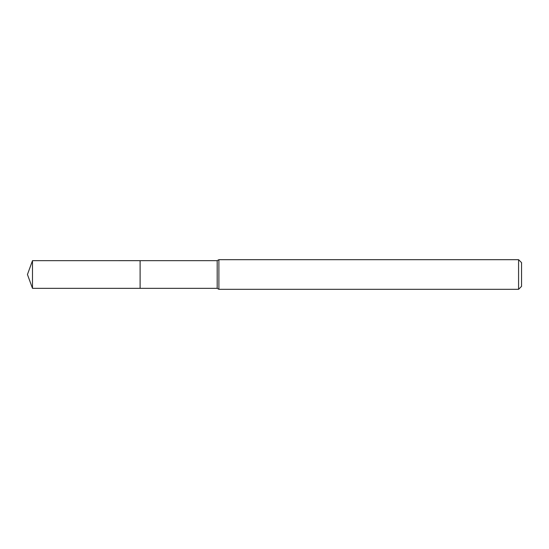 <?xml version="1.0" encoding="UTF-8"?>
<svg xmlns="http://www.w3.org/2000/svg" width="549" height="549" viewBox="0 0 549 549"><rect width="100%" height="100%" fill="white"/><g stroke="black" fill="none" stroke-linecap="round" stroke-linejoin="round"><path stroke-width="0.82" d="M140.112 288.335L140.112 260.665L217.184 260.665L218.893 259.677L518.585 259.677L521.55 262.642L521.55 286.358L518.585 289.323L218.893 289.323L217.184 288.335L140.112 288.335L140.105 260.658L140.105 288.342L32.487 288.335L32.487 260.665L140.105 260.658M217.184 288.335L217.184 260.665M218.893 289.323L218.893 259.677M518.585 289.323L518.585 259.677M32.487 260.665L27.45 274.5L32.487 288.335"/></g></svg>
